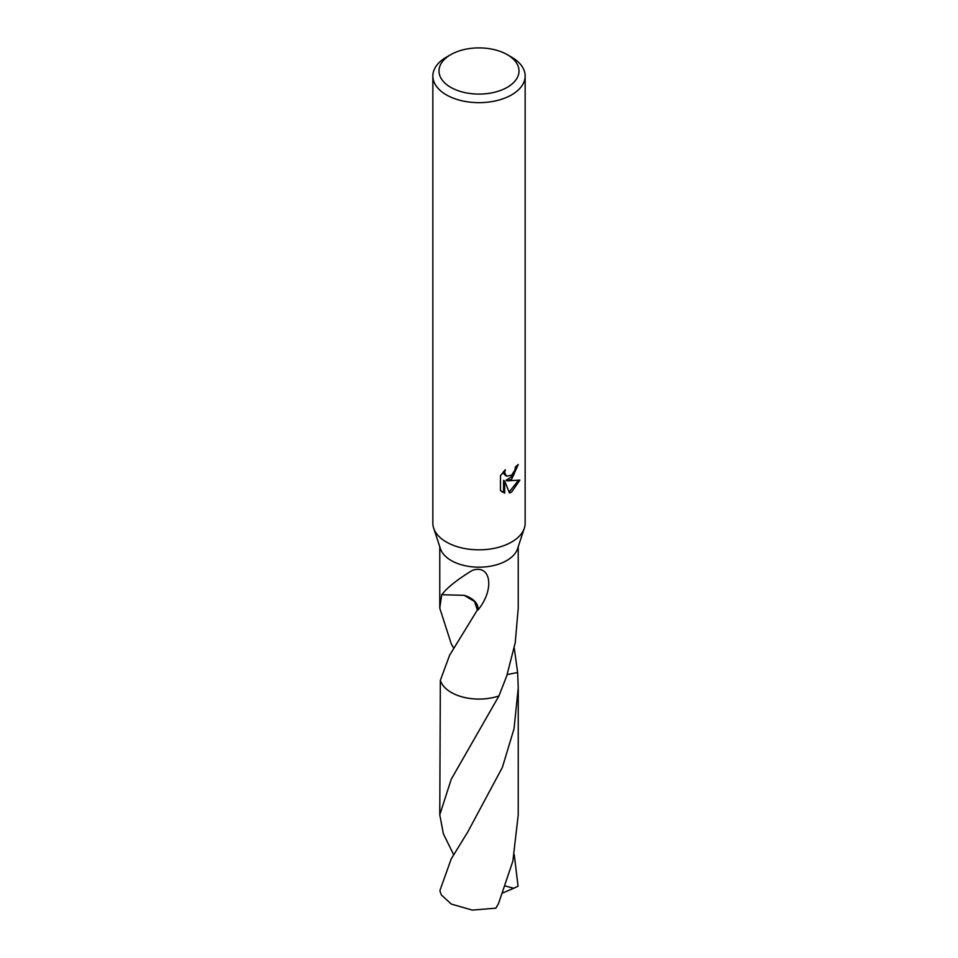 <?xml version="1.0" encoding="UTF-8"?>
<svg xmlns="http://www.w3.org/2000/svg" width="958" height="958" viewBox="0 0 958 958"><rect width="100%" height="100%" fill="white"/><g stroke="black" fill="none" stroke-linecap="round" stroke-linejoin="round"><path stroke-width="1.44" d="M507.285 54.666L511.632 57.181A46.152 26.644 180 0 1 525.152 76.017L525.152 523.188A46.152 26.644 180 0 1 524.337 528.169A46.152 26.644 180 0 1 511.632 542.024A46.152 26.644 180 0 1 465.42 548.647A46.152 26.644 180 0 1 433.663 528.169A46.152 26.644 180 0 1 432.848 523.188L432.848 76.017A46.152 26.644 180 0 1 446.368 57.181L450.715 54.666A39.996 23.088 180 0 1 507.285 54.666A39.996 23.088 180 0 1 507.285 87.322A39.996 23.088 180 0 1 450.715 87.322A39.996 23.088 180 0 1 450.715 54.666L446.368 57.181M524.337 528.169L517.536 548.778A39.23 22.645 180 0 1 506.734 560.55A39.23 22.645 180 0 1 467.456 566.178A39.23 22.645 180 0 1 440.464 548.778L433.663 528.169M511.632 479.216L507.213 480.88L519.859 480.078L511.632 492.041L509.464 492.951L504.674 481.012L504.674 493.059L500.459 490.58L500.459 475.719L505.321 469.707L504.662 472.653L506.447 476.186L511.632 475.228L514.973 469.899L515.452 466.809A46.152 26.644 0 0 0 518.266 464.474L511.632 479.216M525.152 76.017A46.152 26.644 180 0 1 511.632 94.854A46.152 26.644 180 0 1 461.337 100.638A46.152 26.644 180 0 1 432.848 76.017M453.637 648.039L451.266 643.872L439.77 608.162L441.746 594.439A39.23 22.645 0 0 0 441.913 594.726C446.536 588.14 456.631 580.045 472.21 570.453C490.64 563.639 495.238 588.859 477.994 610.006A39.23 22.645 180 0 1 477.359 609.995L449.613 655.236L440.345 680.336L439.77 814.839L451.254 779.213L498.95 695.939A39.23 22.645 180 0 1 440.357 680.324M440.357 680.336A39.242 22.657 180 0 0 498.95 695.927L506.734 675.905L515.248 642.698L518.23 608.162L518.23 546.671M517.069 465.54L513.596 475.384L506.111 480.245L507.213 480.88M506.459 476.186L504.028 474.138L503.573 471.54M501.908 491.813L503.573 492.412L503.573 480.365L504.674 481.012M509.117 492.065L518.41 480.413M503.573 492.424L504.674 493.059M514.254 648.039L517.643 672.516L507.189 674.576M517.655 672.516A39.242 22.657 180 0 0 517.631 672.456A39.242 22.657 180 0 1 517.643 672.516L518.242 687.88L514.039 728.775L502.351 767.442L467.672 832.143L451.254 858.847L439.938 890.461A39.23 22.645 180 0 0 441.566 895.131L451.266 904.065L472.306 910.1L495.861 908.172L498.519 903.574L512.877 861.086L518.23 814.851L518.242 687.88M441.913 594.726L464.199 595.325L474.545 601.528L477.359 609.995M477.994 610.006A26.153 15.1 0 0 0 464.175 595.337M498.95 695.939A39.242 22.657 180 0 1 451.254 692.442A39.242 22.657 180 0 1 440.345 680.336M514.254 854.68L518.062 886.234L513.727 888.258L505.513 886.054M453.637 854.692L443.374 833.795L439.77 814.839M513.716 888.258L502.986 892.868M439.77 608.162L439.77 546.671"/></g></svg>
